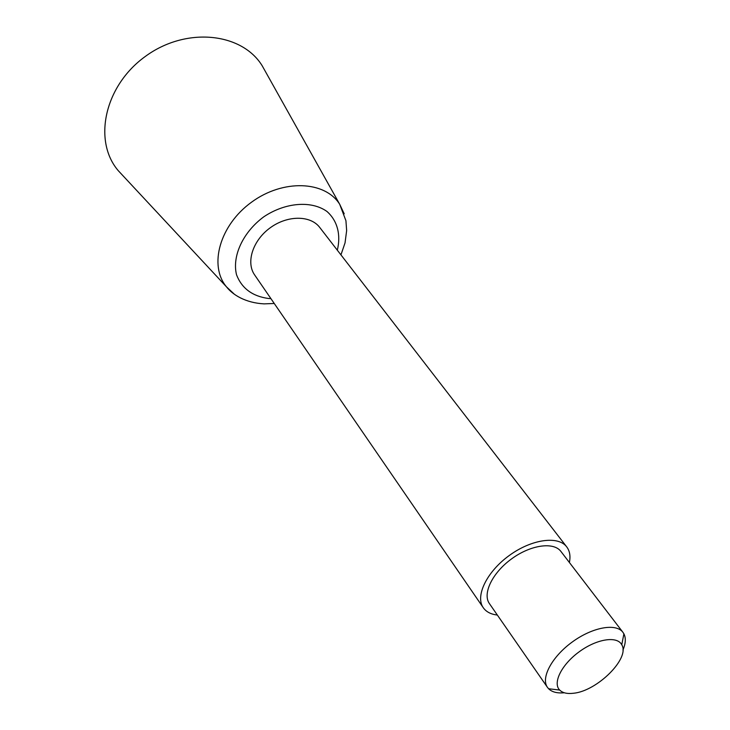<?xml version="1.0" encoding="UTF-8"?>
<svg xmlns="http://www.w3.org/2000/svg" width="730" height="730" viewBox="0 0 730 730"><rect width="100%" height="100%" fill="white"/><g stroke="black" fill="none" stroke-linecap="round" stroke-linejoin="round"><path stroke-width="1.09" d="M573.315 693.272C597.012 691.273 630.392 658.141 621.759 644.773C617.188 635.711 596.802 638.841 579.282 651.726C561.653 664.473 552.446 682.924 559.673 690.051C562.574 692.925 567.119 693.993 573.315 693.272M622.927 650.029C625.72 643.495 626.039 638.093 623.904 633.832L622.936 632.317C616.056 622.918 592.432 627.189 572.211 642.035C551.898 656.754 540.601 677.942 547.454 687.359L548.604 688.746C552.008 692.086 557.245 693.427 564.317 692.77M622.936 632.317L560.941 551.469C553.696 541.623 530.701 544.836 511.575 558.879C492.348 572.794 482.265 593.718 489.428 603.619L547.454 687.359M569.391 562.492C570.668 556.16 569.783 550.958 566.726 546.889C558.277 535.464 531.486 539.178 509.166 555.576C486.727 571.818 474.993 596.191 483.287 607.734C486.235 611.886 490.916 614.322 497.331 615.034M566.726 546.889L319.74 227.45C310.515 215.168 287.447 215.104 270.164 227.833C252.753 240.398 245.764 262.389 254.633 274.927L483.287 607.734M265.711 72.069L262.152 65.709C241.712 32.458 185.812 26.554 145.224 56.511C104.299 86.003 92.829 141.027 118.242 170.647L123.215 175.985M337.315 250.171C341.083 234.823 337.424 220.661 326.912 211.435C311.464 200.394 285.403 202.356 263.868 216.755C242.98 232.094 231.875 256.212 236.547 274.836C241.84 288.441 252.498 296.325 268.521 298.488L270.903 298.597M344.204 213.808L339.705 204.29C325.023 180.794 283.048 178.95 251.485 202.228C219.675 225.168 208.597 265.693 226.492 286.853L234.175 294.044M621.759 644.773L623.904 633.832M559.673 690.051L548.604 688.746M262.152 65.709L339.705 204.29L345.929 220.706L346.65 230.58L345.034 242.907L340.946 254.87M274.261 303.488L264.05 303.872C245.581 302.886 232.733 294.884 226.492 286.853L118.242 170.647"/></g></svg>
